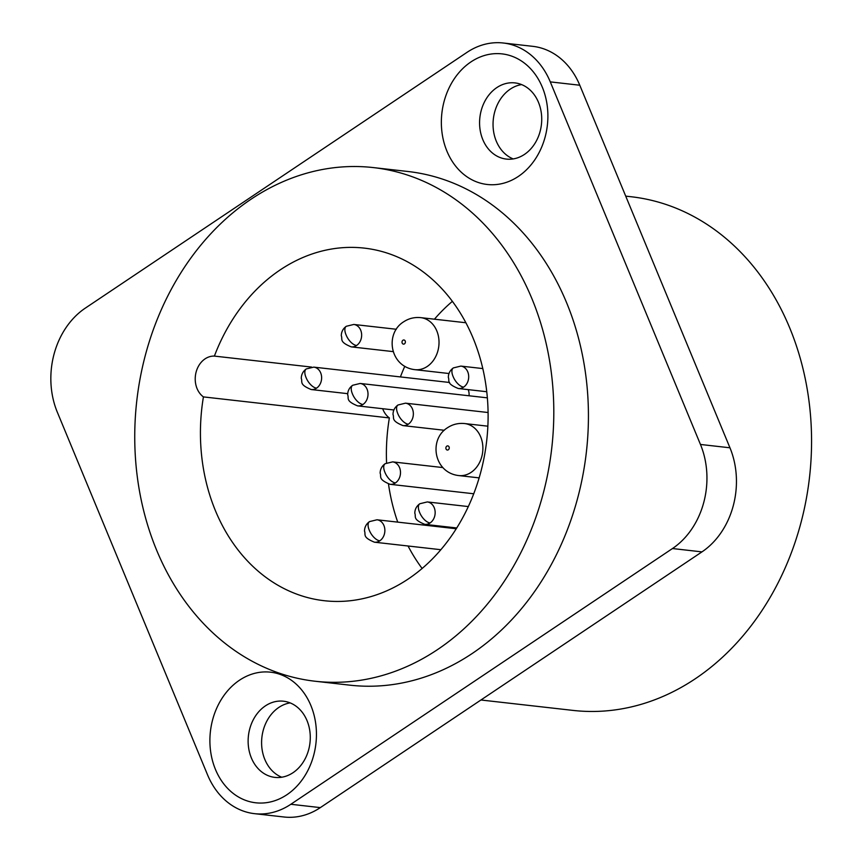 <?xml version="1.0" encoding="UTF-8"?>
<svg xmlns="http://www.w3.org/2000/svg" width="860" height="860" viewBox="0 0 860 860"><rect width="100%" height="100%" fill="white"/><g stroke="black" fill="none" stroke-linecap="round" stroke-linejoin="round"><path stroke-width="1.29" d="M85.323 308.116L466.958 52.385A76.669 61.941 96.5 0 1 503.24 43A76.669 61.941 96.5 0 1 550.282 81.883L700.459 444.459A76.669 61.941 96.5 0 1 672.477 548.54L290.841 804.272A76.669 61.941 96.5 0 1 254.549 813.667A76.669 61.941 96.5 0 1 207.518 774.774L57.33 412.209A76.669 61.941 96.5 0 1 85.323 308.116M315.222 681.249L349.848 685.162A258.473 208.84 -83.5 0 0 472.172 653.514A258.473 208.84 -83.5 0 0 585.725 374.81A258.473 208.84 -83.5 0 0 407.952 171.495L373.326 167.582A258.473 208.84 -83.5 0 0 251.002 199.24A258.473 208.84 -83.5 0 0 137.45 477.945A258.473 208.84 -83.5 0 0 315.222 681.249A258.473 208.84 -83.5 0 0 437.546 649.59A258.473 208.84 -83.5 0 0 551.099 370.886A258.473 208.84 -83.5 0 0 373.326 167.582M286.885 794.737A65.715 53.094 96.5 0 1 215.462 769.453A65.715 53.094 96.5 0 1 239.456 680.238A65.715 53.094 96.5 0 1 310.879 705.522A65.715 53.094 96.5 0 1 286.885 794.737M518.343 176.429A65.715 53.094 96.5 0 1 446.921 151.145A65.715 53.094 96.5 0 1 470.914 61.931A65.715 53.094 96.5 0 1 542.327 87.215A65.715 53.094 96.5 0 1 518.343 176.429M503.24 43L532.738 46.333A76.669 61.941 96.5 0 1 579.78 85.226L729.957 447.791A76.669 61.941 96.5 0 1 701.964 551.884L320.329 807.615A76.669 61.941 96.5 0 1 284.047 817L254.549 813.667M521.59 84.592A38.334 30.971 -83.5 0 0 510.292 89.118A38.334 30.971 -83.5 0 0 493.081 126.291A38.334 30.971 -83.5 0 0 513.183 158.917M290.142 702.889A38.334 30.971 -83.5 0 0 278.833 707.425A38.334 30.971 -83.5 0 0 261.633 744.588A38.334 30.971 -83.5 0 0 281.725 777.225M265.364 705.899A38.334 30.971 96.5 0 1 283.51 701.212A38.334 30.971 96.5 0 1 309.879 731.355A38.334 30.971 96.5 0 1 293.034 772.688A38.334 30.971 96.5 0 1 274.888 777.386A38.334 30.971 96.5 0 1 248.529 747.232A38.334 30.971 96.5 0 1 265.364 705.899M496.822 87.602A38.334 30.971 96.5 0 1 514.968 82.904A38.334 30.971 96.5 0 1 541.327 113.058A38.334 30.971 96.5 0 1 524.492 154.392A38.334 30.971 96.5 0 1 506.346 159.078A38.334 30.971 96.5 0 1 479.977 128.935A38.334 30.971 96.5 0 1 496.822 87.602M480.933 699.997L572.986 710.403A258.473 208.84 -83.5 0 0 695.31 678.744A258.473 208.84 -83.5 0 0 808.862 400.05A258.473 208.84 -83.5 0 0 631.089 196.736L625.714 196.134M214.387 356.094A21.908 17.695 -83.5 0 0 196.144 371.971A21.908 17.695 -83.5 0 0 203.422 396.901A177.429 143.362 -83.5 0 0 324.327 600.721A177.429 143.362 -83.5 0 0 486.717 440.524A177.429 143.362 -83.5 0 0 364.21 248.11A177.429 143.362 -83.5 0 0 214.387 356.094L311.599 367.08M382.668 408.715A21.908 17.695 -83.5 0 0 389.365 417.928A177.429 143.362 -83.5 0 0 386.57 462.895M203.422 396.901L389.365 417.928M388.494 484.008A177.429 143.362 -83.5 0 0 397.739 522.127M408.059 546.003A177.429 143.362 -83.5 0 0 422.142 568.503M452.36 301.365A177.429 143.362 -83.5 0 0 434.429 319.189M404.791 366.296A177.429 143.362 -83.5 0 0 400.416 376.916M468.195 389.634A11.277 9.116 96.5 0 1 469.044 395.772M290.841 804.272L320.329 807.615M672.477 548.54L701.964 551.884M700.459 444.459L729.957 447.791M550.282 81.883L579.78 85.226M464.615 423.55A26.176 21.145 96.5 0 1 482.611 444.136A26.176 21.145 96.5 0 1 471.119 472.366A26.176 21.145 96.5 0 1 458.724 475.569C433.698 472.688 428.473 439.428 447.501 427.732C452.639 424.335 458.337 422.937 464.615 423.55L487.867 426.184M446.813 446.146A2.085 1.677 96.5 0 1 448.318 449.78A2.085 1.677 96.5 0 1 446.813 446.146M419.487 512.119L419.723 512.689L419.487 512.119A10.954 5.321 56.2 0 1 419.809 503.745L427.291 501.928A11.277 9.116 96.5 0 1 435.042 510.797A11.277 9.116 96.5 0 1 430.086 522.966A10.954 5.321 -123.8 0 1 419.723 512.689M369.187 529.975L369.424 530.556L369.187 529.975A10.954 5.321 56.2 0 1 369.51 521.611L376.992 519.784A11.277 9.116 96.5 0 1 384.753 528.653A11.277 9.116 96.5 0 1 379.798 540.822A10.954 5.321 -123.8 0 1 369.424 530.556M384.829 472.086L385.065 472.656L384.829 472.086A10.954 5.321 56.2 0 1 385.14 463.712L392.622 461.885A11.277 9.116 96.5 0 1 400.384 470.764A11.277 9.116 96.5 0 1 395.428 482.922A10.954 5.321 -123.8 0 1 385.065 472.656M397.685 413.37L397.922 413.94L397.685 413.37A10.954 5.321 56.2 0 1 397.997 404.995L405.479 403.168A11.277 9.116 96.5 0 1 413.241 412.048A11.277 9.116 96.5 0 1 408.285 424.206A10.954 5.321 -123.8 0 1 397.922 413.94M453.016 376.293L453.252 376.863L453.016 376.293A10.954 5.321 56.2 0 1 453.338 367.919L460.82 366.091A11.277 9.116 96.5 0 1 468.582 374.96A11.277 9.116 96.5 0 1 463.626 387.129A10.954 5.321 -123.8 0 1 453.252 376.863M352.342 393.654L352.579 394.224L352.342 393.654A10.954 5.321 56.2 0 1 352.654 385.28L360.136 383.452A11.277 9.116 96.5 0 1 367.897 392.332A11.277 9.116 96.5 0 1 362.941 404.49A10.954 5.321 -123.8 0 1 352.579 394.224M305.956 377.314L306.192 377.895L305.956 377.314A10.954 5.321 56.2 0 1 306.267 368.94L313.76 367.123A11.277 9.116 96.5 0 1 321.511 375.992A11.277 9.116 96.5 0 1 316.555 388.161A10.954 5.321 -123.8 0 1 306.192 377.895M345.978 334.647L346.214 335.228L345.978 334.647A10.954 5.321 56.2 0 1 346.29 326.284L353.783 324.457A11.277 9.116 96.5 0 1 361.533 333.325A11.277 9.116 96.5 0 1 356.577 345.494A10.954 5.321 -123.8 0 1 346.214 335.228M402.942 340.238A2.085 1.677 96.5 0 1 404.447 343.871A2.085 1.677 96.5 0 1 402.942 340.238M430.086 522.966A11.277 9.116 96.5 0 1 424.754 524.342L456.778 527.965M379.798 540.822A11.277 9.116 96.5 0 1 374.455 542.198L440.89 549.712M395.428 482.922A11.277 9.116 96.5 0 1 390.085 484.309L473.763 493.769M408.285 424.206A11.277 9.116 96.5 0 1 402.942 425.592L444.298 430.269M463.626 387.129A11.277 9.116 96.5 0 1 458.283 388.505L486.749 391.73M362.941 404.49A11.277 9.116 96.5 0 1 357.599 405.877L393.891 409.983M316.555 388.161A11.277 9.116 96.5 0 1 311.223 389.537L347.698 393.665M356.577 345.494A11.277 9.116 96.5 0 1 351.245 346.87L393.213 351.622M414.853 369.66C389.827 366.779 384.603 333.519 403.641 321.823C408.769 318.426 414.466 317.028 420.744 317.641A26.176 21.145 96.5 0 1 438.75 338.227A26.176 21.145 96.5 0 1 427.248 366.457A26.176 21.145 96.5 0 1 414.853 369.66L448.985 373.519M479.16 477.88L458.724 475.569M468.345 506.572L427.291 501.928M419.809 503.745C416.53 506.11 414.864 509.27 414.8 513.237C416.369 516.591 412.133 519.203 424.754 524.342M456.284 528.75L376.992 519.784M369.51 521.611C366.231 523.966 364.565 527.137 364.5 531.093C366.07 534.447 361.834 537.059 374.455 542.198M442.889 467.571L392.622 461.885M385.14 463.712C381.872 466.077 380.195 469.237 380.142 473.193C381.711 476.558 377.475 479.16 390.085 484.309M488.082 412.52L405.479 403.168M397.997 404.995C394.729 407.361 393.052 410.521 392.998 414.488C394.568 417.842 390.332 420.443 402.942 425.592M482.783 368.575L460.82 366.091M453.338 367.919C450.06 370.284 448.393 373.444 448.329 377.4C449.898 380.765 445.663 383.366 458.283 388.505M487.351 397.847L360.136 383.452M352.654 385.28C349.386 387.645 347.709 390.805 347.655 394.772C349.224 398.126 344.989 400.728 357.599 405.877M449.576 382.485L313.76 367.123M306.267 368.94C303 371.305 301.333 374.465 301.269 378.432C302.838 381.786 298.603 384.398 311.223 389.537M396.31 329.262L353.783 324.457M346.29 326.284C343.022 328.638 341.356 331.799 341.291 335.765C342.861 339.119 338.625 341.732 351.245 346.87M465.851 322.747L420.744 317.641"/></g></svg>
